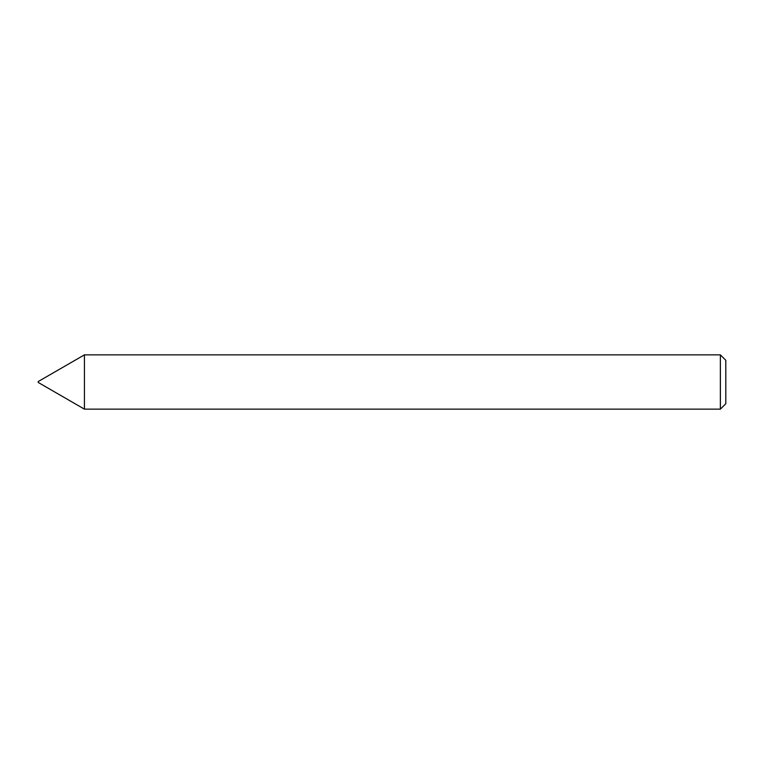 <?xml version="1.0" encoding="UTF-8"?>
<svg xmlns="http://www.w3.org/2000/svg" width="764" height="764" viewBox="0 0 764 764"><rect width="100%" height="100%" fill="white"/><g stroke="black" fill="none" stroke-linecap="round" stroke-linejoin="round"><path stroke-width="1.15" d="M84.432 409.141L84.432 354.859L84.432 409.141L720.376 409.141L720.376 354.859L84.432 354.859L38.2 381.551L38.2 382.449L84.432 409.141M720.376 354.859L725.8 360.283L725.8 403.717L720.376 409.141"/></g></svg>
